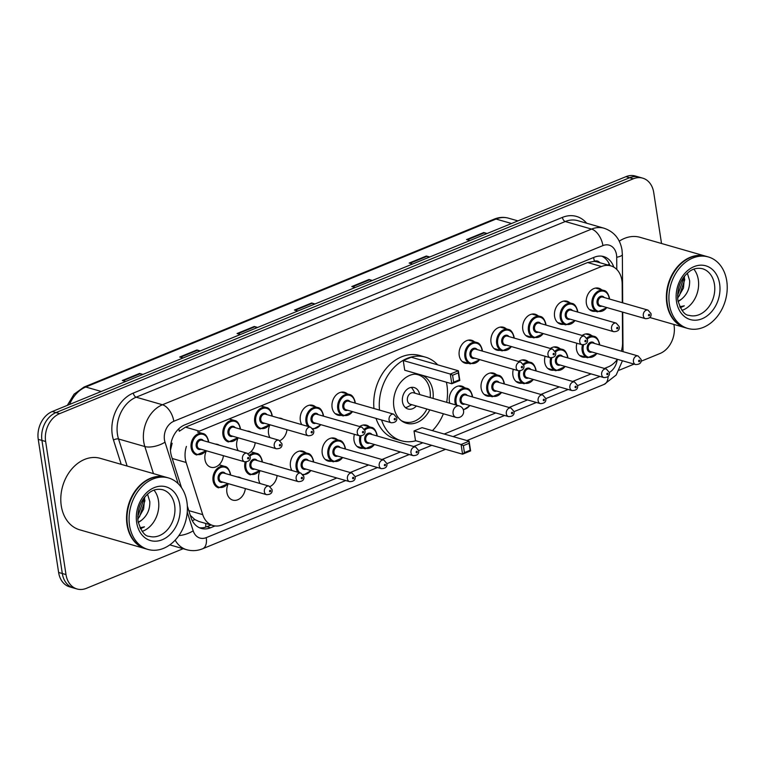 <?xml version="1.0" encoding="UTF-8"?>
<svg xmlns="http://www.w3.org/2000/svg" width="765" height="765" viewBox="0 0 765 765"><rect width="100%" height="100%" fill="white"/><g stroke="black" fill="none" stroke-linecap="round" stroke-linejoin="round"><path stroke-width="1.15" d="M553.85 370.155A11.905 9.094 -74 0 1 550.599 370.002A11.905 9.094 -74 0 1 544.709 362.323A11.905 9.094 -74 0 1 545.101 356.261M522.065 383.169A11.905 9.094 -74 0 1 518.823 383.007A11.905 9.094 -74 0 1 512.933 375.328A11.905 9.094 -74 0 1 513.315 369.266M490.289 396.184A11.905 9.094 -74 0 1 487.037 396.021A11.905 9.094 -74 0 1 481.147 388.343A11.905 9.094 -74 0 1 484.341 376.772A11.905 9.094 -74 0 1 493.616 373.148A11.905 9.094 -74 0 1 496.447 374.735M449.801 403.222A11.905 9.094 -74 0 1 449.371 401.357A11.905 9.094 -74 0 1 452.555 389.787A11.905 9.094 -74 0 1 461.831 386.153A11.905 9.094 -74 0 1 464.671 387.75M363.155 448.223A11.905 9.094 -74 0 1 359.913 448.07A11.905 9.094 -74 0 1 354.023 440.382A11.905 9.094 -74 0 1 354.405 434.319M331.379 461.238A11.905 9.094 -74 0 1 328.128 461.075A11.905 9.094 -74 0 1 322.237 453.396A11.905 9.094 -74 0 1 325.431 441.826A11.905 9.094 -74 0 1 334.707 438.202A11.905 9.094 -74 0 1 337.537 439.789M291.895 470.513A11.905 9.094 -74 0 1 290.461 466.411A11.905 9.094 -74 0 1 293.645 454.84A11.905 9.094 -74 0 1 302.921 451.216A11.905 9.094 -74 0 1 305.761 452.803M277.102 475.553A11.905 9.094 -74 0 1 270.045 486.53M260.11 483.528A11.905 9.094 -74 0 1 258.675 479.416A11.905 9.094 -74 0 1 260.081 470.657M245.326 488.558A11.905 9.094 -74 0 1 232.79 500.109A11.905 9.094 -74 0 1 226.899 492.431A11.905 9.094 -74 0 1 228.295 483.662M585.627 357.15A11.905 9.094 -74 0 1 582.385 356.987A11.905 9.094 -74 0 1 576.494 349.309A11.905 9.094 -74 0 1 576.877 343.246M223.409 455.691A11.905 9.094 -74 0 1 210.872 467.243A11.905 9.094 -74 0 1 204.982 459.564A11.905 9.094 -74 0 1 206.378 450.795M255.194 442.686A11.905 9.094 -74 0 1 248.128 453.664M238.192 450.652A11.905 9.094 -74 0 1 236.758 446.55A11.905 9.094 -74 0 1 238.164 437.79M286.971 429.672A11.905 9.094 -74 0 1 279.914 440.65M269.978 437.647A11.905 9.094 -74 0 1 268.544 433.535A11.905 9.094 -74 0 1 269.94 424.776M301.764 424.632A11.905 9.094 -74 0 1 300.329 420.53A11.905 9.094 -74 0 1 303.514 408.959A11.905 9.094 -74 0 1 312.789 405.335A11.905 9.094 -74 0 1 315.629 406.923M341.247 415.357A11.905 9.094 -74 0 1 337.996 415.194A11.905 9.094 -74 0 1 332.106 407.516A11.905 9.094 -74 0 1 335.29 395.954A11.905 9.094 -74 0 1 344.575 392.321A11.905 9.094 -74 0 1 347.406 393.908M531.933 337.289A11.905 9.094 -74 0 1 528.682 337.136A11.905 9.094 -74 0 1 522.791 329.457A11.905 9.094 -74 0 1 525.985 317.886A11.905 9.094 -74 0 1 535.261 314.252A11.905 9.094 -74 0 1 538.101 315.849M563.709 324.284A11.905 9.094 -74 0 1 560.468 324.121A11.905 9.094 -74 0 1 554.577 316.442A11.905 9.094 -74 0 1 557.761 304.872A11.905 9.094 -74 0 1 567.047 301.247A11.905 9.094 -74 0 1 569.877 302.835M500.147 350.303A11.905 9.094 -74 0 1 496.906 350.141A11.905 9.094 -74 0 1 491.015 342.462A11.905 9.094 -74 0 1 494.2 330.891A11.905 9.094 -74 0 1 503.485 327.267A11.905 9.094 -74 0 1 506.315 328.854M468.371 363.318A11.905 9.094 -74 0 1 465.12 363.155A11.905 9.094 -74 0 1 459.23 355.476A11.905 9.094 -74 0 1 462.423 343.906A11.905 9.094 -74 0 1 471.699 340.282A11.905 9.094 -74 0 1 474.53 341.869M595.495 311.269A11.905 9.094 -74 0 1 592.253 311.106A11.905 9.094 -74 0 1 586.363 303.428A11.905 9.094 -74 0 1 589.547 291.867A11.905 9.094 -74 0 1 598.823 288.233A11.905 9.094 -74 0 1 601.663 289.82M622.299 302.72L622.174 283.987A22.319 17.04 106 0 0 621.878 280.267A22.319 17.04 106 0 0 610.833 265.866A22.319 17.04 106 0 0 601.491 266.516L199.359 431.144L185.484 427.157L179.555 431.078M599.837 262.711A7.44 5.68 106 0 0 594.338 261.276L594.042 261.401A22.319 17.04 -74 0 1 596.996 261.888L610.833 265.866M190.303 515.323L194.798 519.55L199.043 521.529L212.957 525.526A22.319 17.04 106 0 0 222.299 524.876L336.839 477.991M170.853 443.901A22.319 9.467 -17.6 0 0 172.144 443.231L170.452 450.25M594.042 261.401L587.616 262.529L185.484 427.157M621.333 351.164A22.319 17.04 106 0 0 622.567 342.758L622.356 312.024M604.427 368.443L608.242 366.875A22.319 17.04 106 0 0 617.384 359.311M350.169 472.531L368.625 464.977M381.955 459.516L400.401 451.962M413.731 446.511L422.863 442.772M444.207 434.032L495.749 412.937M509.079 407.477L527.534 399.923M540.855 394.463L559.311 386.908M572.641 381.458L591.096 373.903M186.411 446.406A22.319 17.04 106 0 0 186.144 462.49L202.725 514.635A22.319 17.04 106 0 0 212.957 525.526M550.341 348.477A11.905 9.094 -74 0 1 557.178 347.128A11.905 9.094 -74 0 1 560.009 348.716M518.565 361.491A11.905 9.094 -74 0 1 525.392 360.133A11.905 9.094 -74 0 1 528.232 361.721M359.655 426.545A11.905 9.094 -74 0 1 366.492 425.187A11.905 9.094 -74 0 1 369.323 426.774M269.07 463.953A11.905 9.094 -74 0 1 271.145 464.221A11.905 9.094 -74 0 1 273.048 465.091M237.284 476.958A11.905 9.094 -74 0 1 239.359 477.236A11.905 9.094 -74 0 1 241.262 478.106M582.127 335.472A11.905 9.094 -74 0 1 588.964 334.114A11.905 9.094 -74 0 1 591.794 335.701M278.929 418.072A11.905 9.094 -74 0 1 281.013 418.34A11.905 9.094 -74 0 1 282.916 419.22M247.152 431.087A11.905 9.094 -74 0 1 249.227 431.355A11.905 9.094 -74 0 1 251.13 432.225M215.367 444.092A11.905 9.094 -74 0 1 217.451 444.369A11.905 9.094 -74 0 1 219.354 445.24M613.798 267.138A22.319 17.04 106 0 0 603.681 256.571A22.319 17.04 106 0 0 594.328 257.222L184.728 424.9A22.319 17.04 106 0 0 171.523 456.246L181.506 487.668M601.797 256.179A22.319 17.04 -74 0 1 609.954 265.618M673.908 324.446L674.089 325.632A22.319 17.04 -74 0 1 660.061 353.478L641.06 361.252M183.16 548.715L86.388 588.333A22.319 17.04 -74 0 1 77.045 588.983A22.319 17.04 -74 0 1 66 574.582L45.632 441.491A22.319 17.04 -74 0 1 59.66 413.645L633.334 178.79A22.319 17.04 -74 0 1 642.686 178.14A22.319 17.04 -74 0 1 653.731 192.541L661.524 243.49M634.089 364.111L619.229 370.193M77.045 588.983L69.663 586.86A22.319 17.04 -74 0 1 58.618 572.459L38.25 439.368A22.319 17.04 -74 0 1 52.278 411.522L625.952 176.667L629.643 177.729A22.319 17.04 -74 0 1 638.995 177.078A22.319 17.04 -74 0 0 629.643 177.729L55.969 412.584L629.643 177.729L633.334 178.79M38.25 439.368L41.941 440.43A22.319 17.04 -74 0 1 55.969 412.584A22.319 17.04 -74 0 0 41.941 440.43L62.309 573.52L41.941 440.43L45.632 441.491M73.354 587.922A22.319 17.04 -74 0 1 62.309 573.52A22.319 17.04 -74 0 0 73.354 587.922M187.339 506.019L191.001 517.513A22.319 17.04 106 0 0 201.233 528.414A22.319 17.04 106 0 0 210.576 527.764L215.013 525.947M211.073 524.991L206.885 526.702A22.319 17.04 -74 0 1 199.426 527.745M142.118 374.745L140.196 373.722A5.948 3.29 -112.3 0 0 139.536 373.454L122.333 380.501L125.69 381.467M142.902 374.42L139.536 373.454M199.483 351.259L197.561 350.236A5.948 3.29 -112.3 0 0 196.911 349.968L179.698 357.016L183.065 357.982M200.267 350.934L196.911 349.968M256.849 327.774L254.927 326.751A5.948 3.29 -112.3 0 0 254.276 326.483L237.064 333.53L240.43 334.496M257.642 327.449L254.276 326.483M486.32 233.832L484.398 232.809A5.948 3.29 -112.3 0 0 483.748 232.541L466.535 239.588L469.901 240.554M487.104 233.507L483.748 232.541M428.955 257.317L427.033 256.294A5.948 3.29 -112.3 0 0 426.373 256.026L409.17 263.074L412.536 264.04M429.739 256.992L426.373 256.026M371.589 280.803L369.667 279.78A5.948 3.29 -112.3 0 0 369.007 279.512L351.795 286.559L355.161 287.525M372.373 280.478L369.007 279.512M314.224 304.288L312.292 303.265A5.948 3.29 -112.3 0 0 311.642 302.997L294.429 310.045L297.795 311.011M315.008 303.963L311.642 302.997M625.952 176.667A22.319 17.04 -74 0 1 635.304 176.017L642.686 178.14M685.488 327.774A37.189 28.41 -74 0 1 685.258 327.707A37.189 28.41 -74 0 1 666.841 303.705A37.189 28.41 -74 0 1 676.805 267.559A37.189 28.41 -74 0 1 705.799 256.218A37.189 28.41 -74 0 1 706.038 256.285M619.258 241.176A37.189 28.41 -74 0 1 640.056 237.322L705.799 256.218M687.792 328.434L685.717 327.841A37.189 28.41 -74 0 1 667.31 303.839A37.189 28.41 -74 0 1 677.264 267.693A37.189 28.41 -74 0 1 706.267 256.351L708.342 256.954A37.189 28.41 -74 0 1 726.75 280.946A37.189 28.41 -74 0 1 716.786 317.102A37.189 28.41 -74 0 1 687.792 328.434A37.189 28.41 -74 0 1 669.385 304.432A37.189 28.41 -74 0 1 679.349 268.286A37.189 28.41 -74 0 1 708.342 256.954M693.836 269.146A24.25 18.523 -74 0 1 698.311 279.732A24.25 18.523 -74 0 1 681.978 310.399M677.541 295.72L683.269 279.407L683.078 278.011M677.58 297.509L679.349 295.768L684.732 279.827L684.101 276.605M680.286 307.779L684.283 305.828L679.779 306.765M678.029 301.267L681.261 299.345A16.811 12.842 -74 0 1 678.058 301.439M681.261 299.345C687.113 294.582 689.906 288.338 689.619 280.592L687.352 273.105M677.627 298.264L683.461 288.061L684.522 276.079M680.219 307.664L684.283 305.828M379.507 410.107A43.509 33.239 -74 0 1 425.407 357.131A43.509 33.239 -74 0 1 437.695 364.829M446.387 382.204A43.509 33.239 -74 0 1 446.951 385.206A43.509 33.239 -74 0 1 446.674 402.323M373.97 408.51A43.509 33.239 -74 0 1 419.87 355.534L425.407 357.131M421.85 375.156A25.293 19.316 -74 0 1 432.894 390.963A25.293 19.316 -74 0 1 433.076 398.412M429.787 409.849A25.293 19.316 -74 0 1 406.397 423.255A25.293 19.316 -74 0 1 393.879 406.932A25.293 19.316 -74 0 1 418.847 374.286M403.241 360.525L404.723 370.231L451.79 383.762L450.308 374.056L403.241 360.525L411.274 357.236L458.34 370.767L459.822 380.473L451.79 383.762L453.645 382.165L459.382 379.822L458.321 372.89L452.584 375.233L453.645 382.165M443.384 413.76A43.509 33.239 -74 0 1 432.455 430.657M415.864 440.764A43.509 33.239 -74 0 1 401.367 440.764A43.509 33.239 -74 0 1 381.563 419.985M414.018 430.953L415.5 440.659L462.567 454.19L461.085 444.484L414.018 430.953L422.051 427.664L469.117 441.195L470.599 450.901L462.567 454.19L464.422 452.593L470.159 450.25L469.098 443.318L463.361 445.66L464.422 452.593M401.367 440.764L395.83 439.177A43.509 33.239 -74 0 1 376.026 418.388M452.584 375.233L450.308 374.056L458.34 370.767L458.321 372.89M463.361 445.66L461.085 444.484L469.117 441.195L469.098 443.318M470.599 450.901L470.159 450.25M459.822 380.473L459.382 379.822M414.582 374.152A24.547 18.752 -74 0 1 417.862 374.697A24.547 18.752 -74 0 1 430.016 390.532A24.547 18.752 -74 0 1 430.207 397.59M419.65 394.558A11.159 8.52 106 0 0 414.161 387.559A11.159 8.52 106 0 0 405.46 390.963A11.159 8.52 106 0 0 402.476 401.807A11.159 8.52 106 0 0 407.994 409.007A11.159 8.52 106 0 0 416.361 405.995M426.918 409.026A24.547 18.752 -74 0 1 404.303 421.878A24.547 18.752 -74 0 1 401.233 420.597M459.325 405.966L413.645 392.828A5.948 4.542 106 0 0 409.007 394.644A5.948 4.542 106 0 0 407.41 400.43A5.948 4.542 106 0 0 410.356 404.264L456.036 417.403A5.948 5.948 0 0 0 463.628 411.36A5.948 5.948 0 0 0 459.325 405.966A5.948 4.542 106 0 0 456.839 406.139A5.948 4.542 106 0 0 453.09 413.559A5.948 4.542 106 0 0 456.036 417.403M415.079 393.239L412.87 389.442A11.159 8.52 106 0 0 411.216 387.396M405.412 407.582A11.159 8.52 106 0 0 407.908 406.731L411.79 404.675M145.656 548.773A37.189 28.41 -74 0 1 145.427 548.706A37.189 28.41 -74 0 1 127.019 524.704A37.189 28.41 -74 0 1 136.983 488.558A37.189 28.41 -74 0 1 165.976 477.217A37.189 28.41 -74 0 1 166.206 477.284M145.427 548.706L79.675 529.801A37.189 28.41 -74 0 1 61.267 505.799A37.189 28.41 -74 0 1 71.231 469.653A37.189 28.41 -74 0 1 100.225 458.321L165.976 477.217M147.961 549.433L145.886 548.84A37.189 28.41 -74 0 1 127.478 524.838A37.189 28.41 -74 0 1 137.442 488.682A37.189 28.41 -74 0 1 166.435 477.35L168.51 477.943A37.189 28.41 -74 0 1 186.918 501.945A37.189 28.41 -74 0 1 176.964 538.101A37.189 28.41 -74 0 1 147.961 549.433A37.189 28.41 -74 0 1 129.553 525.431A37.189 28.41 -74 0 1 139.517 489.284A37.189 28.41 -74 0 1 168.51 477.943M154.004 490.145A24.25 18.523 -74 0 1 158.489 500.731A24.25 18.523 -74 0 1 142.156 531.388M137.71 516.719L143.438 500.396L143.246 499M137.748 518.498L139.526 516.767L144.91 500.817L144.269 497.594M140.454 528.778L144.451 526.827L139.947 527.764M138.197 522.265L141.429 520.343A16.811 12.842 -74 0 1 138.236 522.428M141.429 520.343C147.291 515.581 150.074 509.327 149.797 501.582L147.521 494.104M137.796 519.263L143.629 509.05L144.69 497.068M140.397 528.663L144.451 526.827M594.338 261.276A22.319 12.336 -112.3 0 0 593.564 257.537M205.699 527.133A22.319 12.336 -112.3 0 0 205.709 523.442M607.907 265.025A22.319 5.183 -0.4 0 0 609.284 263.982M192.302 520.688A22.319 9.467 -17.6 0 0 194.798 519.55M179.249 431.202A22.319 12.336 -112.3 0 0 178.79 428.792M587.616 262.529L601.491 266.516M188.812 510.628L202.725 514.635M172.23 458.493L186.144 462.49M616.791 269.462L616.705 257.25A14.879 11.36 106 0 0 616.514 254.764A14.879 11.36 106 0 0 602.916 245.603L173.808 421.276A14.879 11.36 106 0 0 164.456 439.837A14.879 11.36 106 0 0 165.001 442.17L178.207 483.7M153.449 473.611L144.843 446.55A29.749 22.721 -74 0 1 143.753 441.874A29.749 22.721 -74 0 1 162.457 404.752L591.565 229.089A29.749 22.721 -74 0 1 604.034 228.219L577.728 220.655A29.749 22.721 106 0 0 565.268 221.525L136.16 397.198A29.749 22.721 106 0 0 117.456 434.319A29.749 22.721 106 0 0 118.537 438.986L127.143 466.057M121.214 464.355L113.497 440.085A33.469 25.57 -74 0 1 133.32 393.067L562.428 217.394A3.72 2.056 -112.3 0 0 565.268 221.525L591.565 229.089A14.879 8.224 67.7 0 1 602.916 245.603M113.497 440.085A3.72 1.578 162.4 0 1 118.537 438.986L144.843 446.55A14.879 6.311 -17.6 0 0 165.001 442.17M562.428 217.394A33.469 25.57 -74 0 1 586.678 223.227M59.66 413.645L52.278 411.522M66 574.582L58.618 572.459M173.808 421.276A14.879 8.224 67.7 0 0 162.457 404.752L136.16 397.198A3.72 2.056 -112.3 0 1 133.32 393.067M169.792 544.871L186.67 549.719A29.749 22.721 -74 0 1 175.156 540.147M187.253 512.168L193.182 530.814A14.879 11.36 106 0 0 206.234 537.642L345.723 480.535M355.123 476.691L377.499 467.53M386.899 463.676L409.285 454.515M418.685 450.671L431.737 445.326M453.081 436.586L504.623 415.481M514.032 411.637L536.408 402.476M545.808 398.622L568.185 389.462M577.594 385.617L599.97 376.457M609.351 372.478A14.879 11.36 106 0 0 617.24 359.502M178.857 535.596A14.879 6.311 -17.6 0 0 193.182 530.814M206.234 537.642A14.879 8.224 67.7 0 1 202.648 548.754L445.574 449.304M608.07 376.447A14.879 8.224 67.7 0 1 604.235 384.346L616.169 375.032L622.452 360.764M616.705 257.25A14.879 3.452 -0.4 0 0 622.356 254.496L622.681 302.835M206.885 526.702L210.576 527.764M67.33 405.364L74.062 394.176L83.997 387.071A7.44 4.112 67.7 0 1 85.757 387.014A29.749 22.721 106 0 0 69.558 404.455M511.546 223.504L496.045 219.048A7.44 4.112 -112.3 0 0 494.286 219.096C499.067 217.174 503.8 216.878 508.515 218.188A29.749 22.721 106 0 0 496.045 219.048L85.757 387.014L101.257 391.47M295.204 310.265L312.292 303.265M352.569 286.779L369.667 279.78M409.935 263.294L427.033 256.294M467.3 239.808L484.398 232.809M237.839 333.75L254.927 326.751M180.464 357.236L197.561 350.236M123.098 380.721L140.196 373.722M702.461 268.725A24.25 18.523 -74 0 1 714.462 284.37A24.25 18.523 -74 0 1 707.969 307.951A24.25 18.523 -74 0 1 689.055 315.343C684.723 315.381 680.993 310.361 677.866 300.301C676.824 287.841 680.783 278.154 689.762 271.24C693.559 268.534 697.795 267.693 702.461 268.725M676.49 301.525A27.97 21.363 -74 0 1 694.075 266.622A27.97 21.363 -74 0 1 719.635 283.863A27.97 21.363 -74 0 1 702.06 318.766A27.97 21.363 -74 0 1 676.49 301.525M162.629 489.715A24.25 18.523 -74 0 1 174.64 505.369A24.25 18.523 -74 0 1 168.137 528.94A24.25 18.523 -74 0 1 149.232 536.332C144.901 536.37 141.162 531.359 138.035 521.3C136.992 508.84 140.961 499.153 149.93 492.239C153.727 489.533 157.963 488.692 162.629 489.715M136.667 522.524A27.97 21.363 -74 0 1 154.253 487.621A27.97 21.363 -74 0 1 179.813 504.862A27.97 21.363 -74 0 1 162.228 539.755A27.97 21.363 -74 0 1 136.667 522.524M607.047 307.626L597.532 311.852A11.159 8.52 -74 0 1 592.005 304.652A11.159 8.52 -74 0 1 594.998 293.808A11.159 8.52 -74 0 1 603.7 290.413L595.581 288.08M609.217 298.962A10.414 7.956 106 0 0 609.103 297.977A10.414 7.956 106 0 0 599.588 291.561A10.414 7.956 106 0 0 593.047 304.556A10.414 7.956 106 0 0 598.584 311.374A10.414 7.956 106 0 0 606.75 307.54M601.806 306.124A5.202 3.978 -74 0 1 597.063 302.911A5.202 3.978 -74 0 1 599.387 296.954A5.202 3.978 -74 0 1 604.274 297.537M602.772 297.107A4.466 3.404 106 0 0 599.291 298.465A4.466 3.404 106 0 0 598.096 302.806A4.466 3.404 106 0 0 600.305 305.684L645.526 318.689A4.466 3.404 -74 0 1 643.317 315.802A4.466 3.404 -74 0 1 644.513 311.47A4.466 3.404 -74 0 1 647.984 310.102L602.772 297.107M648.49 315.295A0.746 0.564 106 0 0 649.638 314.826A0.746 0.564 106 0 0 648.49 315.295M575.261 320.64L565.746 324.867A11.159 8.52 -74 0 1 560.229 317.666A11.159 8.52 -74 0 1 563.212 306.822A11.159 8.52 -74 0 1 571.914 303.418L563.795 301.085M577.432 311.977A10.414 7.956 106 0 0 577.326 310.992A10.414 7.956 106 0 0 567.812 304.575A10.414 7.956 106 0 0 561.261 317.561A10.414 7.956 106 0 0 566.798 324.379A10.414 7.956 106 0 0 574.964 320.554M570.03 319.129A5.202 3.978 -74 0 1 565.278 315.916A5.202 3.978 -74 0 1 567.601 309.959A5.202 3.978 -74 0 1 572.497 310.552M570.986 310.121A4.466 3.404 106 0 0 567.506 311.479A4.466 3.404 106 0 0 566.31 315.821A4.466 3.404 106 0 0 568.519 318.699L613.74 331.694A4.466 3.404 -74 0 1 611.531 328.816A4.466 3.404 -74 0 1 612.727 324.475A4.466 3.404 -74 0 1 616.207 323.117L570.986 310.121M616.705 328.309A0.746 0.564 106 0 0 617.852 327.831A0.746 0.564 106 0 0 616.705 328.309M543.485 333.645L533.97 337.881A11.159 8.52 -74 0 1 528.443 330.681A11.159 8.52 -74 0 1 531.436 319.827A11.159 8.52 -74 0 1 540.128 316.433L532.019 314.099M545.655 324.982A10.414 7.956 106 0 0 545.541 323.997A10.414 7.956 106 0 0 536.026 317.58A10.414 7.956 106 0 0 529.476 330.576A10.414 7.956 106 0 0 535.022 337.394A10.414 7.956 106 0 0 543.188 333.559M538.244 332.144A5.202 3.978 -74 0 1 533.492 328.931A5.202 3.978 -74 0 1 535.825 322.973A5.202 3.978 -74 0 1 540.712 323.566M539.21 323.126A4.466 3.404 106 0 0 535.73 324.494A4.466 3.404 106 0 0 534.534 328.826A4.466 3.404 106 0 0 536.743 331.704L581.955 344.709A4.466 3.404 -74 0 1 579.746 341.831A4.466 3.404 -74 0 1 580.941 337.489A4.466 3.404 -74 0 1 584.422 336.131L539.21 323.126M584.929 341.314A0.746 0.564 106 0 0 586.076 340.846A0.746 0.564 106 0 0 584.929 341.314M511.699 346.66L502.184 350.886A11.159 8.52 -74 0 1 496.667 343.686A11.159 8.52 -74 0 1 499.65 332.842A11.159 8.52 -74 0 1 508.352 329.438L500.234 327.104M513.87 337.996A10.414 7.956 106 0 0 513.764 337.011A10.414 7.956 106 0 0 504.24 330.595A10.414 7.956 106 0 0 497.699 343.59A10.414 7.956 106 0 0 503.236 350.399A10.414 7.956 106 0 0 511.402 346.574M506.468 345.149A5.202 3.978 -74 0 1 501.716 341.945A5.202 3.978 -74 0 1 504.039 335.988A5.202 3.978 -74 0 1 508.935 336.571M507.425 336.141A4.466 3.404 106 0 0 503.944 337.499A4.466 3.404 106 0 0 502.748 341.84A4.466 3.404 106 0 0 504.957 344.719L550.178 357.714A4.466 3.404 -74 0 1 547.97 354.836A4.466 3.404 -74 0 1 549.165 350.504A4.466 3.404 -74 0 1 552.646 349.136L507.425 336.141M553.143 354.329A0.746 0.564 106 0 0 554.29 353.86A0.746 0.564 106 0 0 553.143 354.329M479.923 359.665L470.408 363.901A11.159 8.52 -74 0 1 464.881 356.7A11.159 8.52 -74 0 1 467.874 345.857A11.159 8.52 -74 0 1 476.566 342.452L468.457 340.119M482.084 351.001A10.414 7.956 106 0 0 481.979 350.016A10.414 7.956 106 0 0 472.464 343.6A10.414 7.956 106 0 0 465.914 356.595A10.414 7.956 106 0 0 471.46 363.413A10.414 7.956 106 0 0 479.626 359.579M474.683 358.163A5.202 3.978 -74 0 1 469.93 354.95A5.202 3.978 -74 0 1 472.263 348.993A5.202 3.978 -74 0 1 477.15 349.586M475.639 349.156A4.466 3.404 106 0 0 472.168 350.513A4.466 3.404 106 0 0 470.972 354.855A4.466 3.404 106 0 0 473.181 357.733L518.393 370.729A4.466 3.404 -74 0 1 516.184 367.85A4.466 3.404 -74 0 1 517.379 363.509A4.466 3.404 -74 0 1 520.86 362.151L475.639 349.156M521.357 367.334A0.746 0.564 106 0 0 522.505 366.865A0.746 0.564 106 0 0 521.357 367.334M352.789 411.713L343.275 415.94A11.159 8.52 -74 0 1 337.757 408.74A11.159 8.52 -74 0 1 340.741 397.896A11.159 8.52 -74 0 1 349.442 394.501L341.324 392.168M354.96 403.05A10.414 7.956 106 0 0 354.855 402.065A10.414 7.956 106 0 0 345.34 395.648A10.414 7.956 106 0 0 338.79 408.644A10.414 7.956 106 0 0 344.327 415.452A10.414 7.956 106 0 0 352.493 411.627M347.559 410.203A5.202 3.978 -74 0 1 342.806 406.999A5.202 3.978 -74 0 1 345.13 401.042A5.202 3.978 -74 0 1 350.026 401.625M348.515 401.195A4.466 3.404 106 0 0 345.034 402.553A4.466 3.404 106 0 0 343.839 406.894A4.466 3.404 106 0 0 346.048 409.772L391.269 422.768A4.466 3.404 -74 0 1 389.06 419.889A4.466 3.404 -74 0 1 390.255 415.558A4.466 3.404 -74 0 1 393.736 414.19L348.515 401.195M394.233 419.383A0.746 0.564 106 0 0 395.381 418.914A0.746 0.564 106 0 0 394.233 419.383M307.846 426.382A11.159 8.52 -74 0 1 305.971 421.754A11.159 8.52 -74 0 1 308.964 410.91A11.159 8.52 -74 0 1 317.666 407.506L309.548 405.173M323.184 416.055A10.414 7.956 106 0 0 323.069 415.079A10.414 7.956 106 0 0 313.554 408.653A10.414 7.956 106 0 0 307.014 421.649A10.414 7.956 106 0 0 309.576 426.88M312.703 428.496A10.414 7.956 106 0 0 320.717 424.632M315.773 423.217A5.202 3.978 -74 0 1 311.02 420.004A5.202 3.978 -74 0 1 313.354 414.047A5.202 3.978 -74 0 1 318.24 414.64M316.739 414.209A4.466 3.404 106 0 0 313.258 415.567A4.466 3.404 106 0 0 312.063 419.909A4.466 3.404 106 0 0 314.272 422.787L359.483 435.782A4.466 3.404 -74 0 1 357.274 432.904A4.466 3.404 -74 0 1 358.469 428.563A4.466 3.404 -74 0 1 361.95 427.205L316.739 414.209M362.457 432.388A0.746 0.564 106 0 0 363.605 431.919A0.746 0.564 106 0 0 362.457 432.388M269.739 424.718L260.224 428.945A11.159 8.52 -74 0 1 254.707 421.745A11.159 8.52 -74 0 1 257.69 410.901A11.159 8.52 -74 0 1 266.392 407.506L260.942 405.938M271.91 416.055A10.414 7.956 106 0 0 271.805 415.07A10.414 7.956 106 0 0 262.29 408.653A10.414 7.956 106 0 0 255.74 421.649A10.414 7.956 106 0 0 261.276 428.467A10.414 7.956 106 0 0 269.443 424.632M264.508 423.217A5.202 3.978 -74 0 1 259.756 420.004A5.202 3.978 -74 0 1 262.079 414.047A5.202 3.978 -74 0 1 266.975 414.63M265.465 414.2A4.466 3.404 106 0 0 261.984 415.558A4.466 3.404 106 0 0 260.789 419.899A4.466 3.404 106 0 0 262.997 422.777L308.219 435.782A4.466 3.404 -74 0 1 306.01 432.894A4.466 3.404 -74 0 1 307.205 428.563A4.466 3.404 -74 0 1 310.686 427.205L265.465 414.2M311.183 432.388A0.746 0.564 106 0 0 312.33 431.919A0.746 0.564 106 0 0 311.183 432.388M237.963 437.733L228.448 441.96A11.159 8.52 -74 0 1 222.921 434.759A11.159 8.52 -74 0 1 225.914 423.915A11.159 8.52 -74 0 1 234.606 420.511L229.156 418.943M240.134 429.069A10.414 7.956 106 0 0 240.019 428.084A10.414 7.956 106 0 0 230.504 421.668A10.414 7.956 106 0 0 223.954 434.654A10.414 7.956 106 0 0 229.5 441.472A10.414 7.956 106 0 0 237.666 437.647M232.723 436.222A5.202 3.978 -74 0 1 227.97 433.009A5.202 3.978 -74 0 1 230.303 427.052A5.202 3.978 -74 0 1 235.19 427.645M233.688 427.214A4.466 3.404 106 0 0 230.208 428.572A4.466 3.404 106 0 0 229.012 432.914A4.466 3.404 106 0 0 231.221 435.792L276.433 448.787A4.466 3.404 -74 0 1 274.224 445.909A4.466 3.404 -74 0 1 275.419 441.568A4.466 3.404 -74 0 1 278.9 440.21L233.688 427.214M279.407 445.402A0.746 0.564 106 0 0 280.554 444.924A0.746 0.564 106 0 0 279.407 445.402M206.177 450.738L196.662 454.974A11.159 8.52 -74 0 1 191.145 447.774A11.159 8.52 -74 0 1 194.128 436.92A11.159 8.52 -74 0 1 202.83 433.526L197.552 432.005M208.348 442.074A10.414 7.956 106 0 0 208.243 441.089A10.414 7.956 106 0 0 198.728 434.673A10.414 7.956 106 0 0 192.178 447.668A10.414 7.956 106 0 0 197.714 454.486A10.414 7.956 106 0 0 205.881 450.652M200.946 449.237A5.202 3.978 -74 0 1 196.194 446.024A5.202 3.978 -74 0 1 198.518 440.066A5.202 3.978 -74 0 1 203.413 440.659M201.903 440.219A4.466 3.404 106 0 0 198.422 441.587A4.466 3.404 106 0 0 197.227 445.918A4.466 3.404 106 0 0 199.436 448.797L244.657 461.802A4.466 3.404 -74 0 1 242.448 458.924A4.466 3.404 -74 0 1 243.643 454.582A4.466 3.404 -74 0 1 247.124 453.224L201.903 440.219M247.621 458.407A0.746 0.564 106 0 0 248.768 457.939A0.746 0.564 106 0 0 247.621 458.407M579.545 355.4L587.663 357.733A11.159 8.52 -74 0 1 582.146 350.533A11.159 8.52 -74 0 1 582.509 344.824M586.851 337.987A11.159 8.52 -74 0 1 593.831 336.284C596.251 336.514 598.144 338.952 599.511 343.609L599.645 344.929M599.349 344.843A10.414 7.956 106 0 0 599.244 343.858A10.414 7.956 106 0 0 587.29 338.952M583.599 344.843A10.414 7.956 106 0 0 583.179 350.427A10.414 7.956 106 0 0 588.715 357.245A10.414 7.956 106 0 0 596.882 353.42M591.947 351.996A5.202 3.978 -74 0 1 587.195 348.783A5.202 3.978 -74 0 1 589.519 342.835A5.202 3.978 -74 0 1 594.415 343.418M638.125 355.983L592.904 342.988A4.466 3.404 106 0 0 589.423 344.346A4.466 3.404 106 0 0 588.228 348.687A4.466 3.404 106 0 0 590.437 351.565L635.658 364.561A4.466 3.404 -74 0 1 633.449 361.682A4.466 3.404 -74 0 1 634.644 357.341A4.466 3.404 -74 0 1 638.125 355.983L641.137 359.474C641.653 362.773 639.827 364.475 635.658 364.561M639.769 360.707A0.746 0.564 106 0 0 638.622 361.176A0.746 0.564 106 0 0 639.769 360.707M547.769 368.414L555.887 370.748A11.159 8.52 -74 0 1 550.36 363.547A11.159 8.52 -74 0 1 550.723 357.838M555.065 350.992A11.159 8.52 -74 0 1 562.046 349.299C564.465 349.519 566.358 351.967 567.735 356.624L567.86 357.934M567.563 357.848A10.414 7.956 106 0 0 567.458 356.863A10.414 7.956 106 0 0 555.505 351.967M551.814 357.848A10.414 7.956 106 0 0 551.393 363.442A10.414 7.956 106 0 0 556.939 370.26A10.414 7.956 106 0 0 565.106 366.425M560.162 365.01A5.202 3.978 -74 0 1 555.409 361.797A5.202 3.978 -74 0 1 557.742 355.84A5.202 3.978 -74 0 1 562.629 356.433M606.339 368.998L561.118 356.002A4.466 3.404 106 0 0 557.647 357.36A4.466 3.404 106 0 0 556.442 361.692A4.466 3.404 106 0 0 558.66 364.58L603.872 377.575A4.466 3.404 -74 0 1 601.663 374.697A4.466 3.404 -74 0 1 602.858 370.356A4.466 3.404 -74 0 1 606.339 368.998L609.361 372.488C609.877 375.787 608.051 377.48 603.872 377.575M607.984 373.712A0.746 0.564 106 0 0 606.836 374.181A0.746 0.564 106 0 0 607.984 373.712M515.983 381.419L524.102 383.753A11.159 8.52 -74 0 1 518.574 376.552A11.159 8.52 -74 0 1 518.947 370.843M523.289 364.006A11.159 8.52 -74 0 1 530.269 362.314C532.689 362.534 534.582 364.972 535.949 369.629L536.083 370.949M535.787 370.862A10.414 7.956 106 0 0 535.682 369.878A10.414 7.956 106 0 0 523.719 364.972M520.028 370.862A10.414 7.956 106 0 0 519.617 376.457A10.414 7.956 106 0 0 525.153 383.275A10.414 7.956 106 0 0 533.32 379.44M528.385 378.025A5.202 3.978 -74 0 1 523.633 374.812A5.202 3.978 -74 0 1 525.957 368.854A5.202 3.978 -74 0 1 530.843 369.438M574.563 382.003L529.342 369.007A4.466 3.404 106 0 0 525.861 370.365A4.466 3.404 106 0 0 524.666 374.707A4.466 3.404 106 0 0 526.875 377.585L572.096 390.59A4.466 3.404 -74 0 1 569.887 387.702A4.466 3.404 -74 0 1 571.082 383.37A4.466 3.404 -74 0 1 574.563 382.003L577.575 385.503C578.091 388.802 576.265 390.494 572.096 390.59M576.208 386.727A0.746 0.564 106 0 0 575.06 387.195A0.746 0.564 106 0 0 576.208 386.727M484.207 394.434L492.316 396.767A11.159 8.52 -74 0 1 486.798 389.567A11.159 8.52 -74 0 1 489.782 378.723A11.159 8.52 -74 0 1 498.484 375.319C500.903 375.548 502.796 377.986 504.173 382.643L504.298 383.954M504.001 383.867A10.414 7.956 106 0 0 503.896 382.892A10.414 7.956 106 0 0 494.381 376.476A10.414 7.956 106 0 0 487.831 389.462A10.414 7.956 106 0 0 493.368 396.28A10.414 7.956 106 0 0 501.534 392.455M496.6 391.03A5.202 3.978 -74 0 1 491.847 387.817A5.202 3.978 -74 0 1 494.171 381.859A5.202 3.978 -74 0 1 499.067 382.452M542.777 395.017L497.556 382.022A4.466 3.404 106 0 0 494.075 383.38A4.466 3.404 106 0 0 492.88 387.721A4.466 3.404 106 0 0 495.089 390.599L540.31 403.595A4.466 3.404 -74 0 1 538.101 400.717A4.466 3.404 -74 0 1 539.296 396.375A4.466 3.404 -74 0 1 542.777 395.017L545.789 398.508C546.315 401.807 544.489 403.509 540.31 403.595M544.422 399.732A0.746 0.564 106 0 0 543.274 400.21A0.746 0.564 106 0 0 544.422 399.732M455.624 404.895A11.159 8.52 -74 0 1 455.012 402.581A11.159 8.52 -74 0 1 458.005 391.728A11.159 8.52 -74 0 1 466.707 388.333C469.117 388.553 471.02 390.992 472.388 395.658L472.521 396.968M472.225 396.882A10.414 7.956 106 0 0 472.11 395.897A10.414 7.956 106 0 0 462.596 389.481A10.414 7.956 106 0 0 456.055 402.476A10.414 7.956 106 0 0 456.877 405.259M464.814 404.044A5.202 3.978 -74 0 1 460.071 400.831A5.202 3.978 -74 0 1 462.395 394.874A5.202 3.978 -74 0 1 467.281 395.467M510.991 408.032L465.78 395.027A4.466 3.404 106 0 0 462.299 396.394A4.466 3.404 106 0 0 461.104 400.726A4.466 3.404 106 0 0 463.313 403.604L508.534 416.609A4.466 3.404 -74 0 1 506.325 413.731A4.466 3.404 -74 0 1 507.52 409.39A4.466 3.404 -74 0 1 510.991 408.032L514.013 411.522C514.529 414.821 512.703 416.514 508.534 416.609M512.646 412.746A0.746 0.564 106 0 0 511.498 413.215A0.746 0.564 106 0 0 512.646 412.746M463.188 409.428A10.414 7.956 106 0 0 469.758 405.46M357.083 446.473L365.192 448.806A11.159 8.52 -74 0 1 359.674 441.606A11.159 8.52 -74 0 1 360.038 435.897M364.379 429.06A11.159 8.52 -74 0 1 371.36 427.367C373.779 427.587 375.672 430.026 377.04 434.683L377.174 436.002M376.877 435.916A10.414 7.956 106 0 0 376.772 434.931A10.414 7.956 106 0 0 364.819 430.026M361.128 435.916A10.414 7.956 106 0 0 360.707 441.51A10.414 7.956 106 0 0 366.244 448.328A10.414 7.956 106 0 0 374.41 444.494M369.476 443.078A5.202 3.978 -74 0 1 364.723 439.865A5.202 3.978 -74 0 1 367.047 433.908A5.202 3.978 -74 0 1 371.943 434.491M415.653 447.066L370.432 434.061A4.466 3.404 106 0 0 366.951 435.419A4.466 3.404 106 0 0 365.756 439.76A4.466 3.404 106 0 0 367.965 442.639L413.186 455.644A4.466 3.404 -74 0 1 410.977 452.756A4.466 3.404 -74 0 1 412.172 448.424A4.466 3.404 -74 0 1 415.653 447.066L418.665 450.556C419.191 453.855 417.355 455.548 413.186 455.644M417.298 451.78A0.746 0.564 106 0 0 416.15 452.249A0.746 0.564 106 0 0 417.298 451.78M325.297 459.488L333.416 461.821A11.159 8.52 -74 0 1 327.889 454.62A11.159 8.52 -74 0 1 330.882 443.776A11.159 8.52 -74 0 1 339.574 440.372C341.993 440.602 343.887 443.04 345.264 447.697L345.388 449.007M345.091 448.931A10.414 7.956 106 0 0 344.986 447.946A10.414 7.956 106 0 0 335.472 441.529A10.414 7.956 106 0 0 328.921 454.515A10.414 7.956 106 0 0 334.468 461.333A10.414 7.956 106 0 0 342.634 457.508M337.69 456.083A5.202 3.978 -74 0 1 332.938 452.87A5.202 3.978 -74 0 1 335.271 446.913A5.202 3.978 -74 0 1 340.157 447.506M383.867 460.071L338.646 447.076A4.466 3.404 106 0 0 335.175 448.433A4.466 3.404 106 0 0 333.98 452.775A4.466 3.404 106 0 0 336.189 455.653L381.4 468.649A4.466 3.404 -74 0 1 379.191 465.77A4.466 3.404 -74 0 1 380.387 461.429A4.466 3.404 -74 0 1 383.867 460.071L386.889 463.561C387.406 466.86 385.579 468.562 381.4 468.649M385.512 464.785A0.746 0.564 106 0 0 384.374 465.263A0.746 0.564 106 0 0 385.512 464.785M297.987 472.263A11.159 8.52 -74 0 1 296.112 467.635A11.159 8.52 -74 0 1 299.096 456.782A11.159 8.52 -74 0 1 307.798 453.387C310.217 453.607 312.11 456.055 313.478 460.712L313.612 462.022M313.315 461.936A10.414 7.956 106 0 0 313.21 460.951A10.414 7.956 106 0 0 303.686 454.534A10.414 7.956 106 0 0 297.145 467.53A10.414 7.956 106 0 0 299.708 472.76M305.914 469.098A5.202 3.978 -74 0 1 301.161 465.885A5.202 3.978 -74 0 1 303.485 459.928A5.202 3.978 -74 0 1 308.372 460.52M352.091 473.086L306.87 460.081A4.466 3.404 106 0 0 303.389 461.448A4.466 3.404 106 0 0 302.194 465.78A4.466 3.404 106 0 0 304.403 468.658L349.624 481.663A4.466 3.404 -74 0 1 347.415 478.785A4.466 3.404 -74 0 1 348.611 474.443A4.466 3.404 -74 0 1 352.091 473.086L355.103 476.576C355.62 479.875 353.793 481.568 349.624 481.663M353.736 477.8A0.746 0.564 106 0 0 352.589 478.268A0.746 0.564 106 0 0 353.736 477.8M302.835 474.377A10.414 7.956 106 0 0 310.848 470.513M259.87 470.599L250.365 474.826A11.159 8.52 -74 0 1 244.838 467.625A11.159 8.52 -74 0 1 245.202 461.917M249.543 455.079A11.159 8.52 -74 0 1 256.524 453.377C258.943 453.607 260.836 456.045 262.213 460.702L262.338 462.022M262.041 461.936A10.414 7.956 106 0 0 261.936 460.951A10.414 7.956 106 0 0 249.983 456.045M246.292 461.936A10.414 7.956 106 0 0 245.871 467.52A10.414 7.956 106 0 0 251.417 474.338A10.414 7.956 106 0 0 259.584 470.513M254.64 469.088A5.202 3.978 -74 0 1 249.887 465.885A5.202 3.978 -74 0 1 252.221 459.928A5.202 3.978 -74 0 1 257.107 460.511M300.817 473.076L255.596 460.081A4.466 3.404 106 0 0 252.125 461.438A4.466 3.404 106 0 0 250.93 465.78A4.466 3.404 106 0 0 253.139 468.658L298.35 481.654A4.466 3.404 -74 0 1 296.141 478.775A4.466 3.404 -74 0 1 297.336 474.443A4.466 3.404 -74 0 1 300.817 473.076L303.839 476.566C304.355 479.875 302.529 481.568 298.35 481.654M302.462 477.8A0.746 0.564 106 0 0 301.314 478.268A0.746 0.564 106 0 0 302.462 477.8M228.094 483.604L218.58 487.841A11.159 8.52 -74 0 1 213.062 480.64A11.159 8.52 -74 0 1 216.046 469.796A11.159 8.52 -74 0 1 224.747 466.392C227.167 466.612 229.06 469.06 230.428 473.717L230.561 475.027M230.265 474.941A10.414 7.956 106 0 0 230.16 473.956A10.414 7.956 106 0 0 220.636 467.539A10.414 7.956 106 0 0 214.095 480.535A10.414 7.956 106 0 0 219.632 487.353A10.414 7.956 106 0 0 227.798 483.518M222.864 482.103A5.202 3.978 -74 0 1 218.111 478.89A5.202 3.978 -74 0 1 220.435 472.933A5.202 3.978 -74 0 1 225.321 473.525M269.041 486.091L223.82 473.095A4.466 3.404 106 0 0 220.339 474.453A4.466 3.404 106 0 0 219.144 478.785A4.466 3.404 106 0 0 221.353 481.673L266.574 494.668A4.466 3.404 -74 0 1 264.365 491.79A4.466 3.404 -74 0 1 265.56 487.448A4.466 3.404 -74 0 1 269.041 486.091L272.053 489.581C272.57 492.88 270.743 494.573 266.574 494.668M270.686 490.805A0.746 0.564 106 0 0 269.538 491.273A0.746 0.564 106 0 0 270.686 490.805M609.724 265.551L609.715 265.006M622.356 254.496L621.993 249.868C620.061 238.91 614.075 231.69 604.034 228.219M186.67 549.719C192.053 551.202 197.38 550.877 202.648 548.754M466.918 440.564L604.235 384.346M623.006 351.642L622.739 312.139M83.997 387.071L494.286 219.096M508.515 218.188L517.934 220.894M685.258 327.707L649.772 317.504M417.862 374.697L415.701 374.075M404.303 421.878L402.132 421.257M609.514 299.048L609.38 297.728C608.032 293.1 606.138 290.662 603.7 290.413M645.526 318.689C649.695 318.594 651.522 316.901 651.005 313.602L647.984 310.102M597.532 311.852L589.413 309.519M577.728 312.053L577.594 310.743C576.246 306.115 574.352 303.667 571.914 303.418M613.74 331.694C617.91 331.608 619.746 329.906 619.22 326.607L616.207 323.117M565.746 324.867L557.637 322.534M545.952 325.068L545.818 323.758C544.47 319.12 542.576 316.681 540.128 316.433M581.955 344.709C586.133 344.613 587.96 342.921 587.444 339.622L584.422 336.131M533.97 337.881L525.851 335.548M514.166 338.082L514.032 336.763C512.684 332.134 510.791 329.696 508.352 329.438M550.178 357.714C554.348 357.628 556.174 355.935 555.658 352.627L552.646 349.136M502.184 350.886L494.075 348.553M482.38 351.087L482.256 349.777C480.908 345.139 479.014 342.701 476.566 342.452M518.393 370.729C522.572 370.643 524.398 368.94 523.882 365.641L520.86 362.151M470.408 363.901L462.29 361.568M355.256 403.136L355.132 401.816C353.784 397.188 351.881 394.75 349.442 394.501M391.269 422.768C395.448 422.682 397.274 420.989 396.748 417.69L393.736 414.19M343.275 415.94L335.166 413.607M313.201 429.213L321.013 424.718M323.48 416.141L323.346 414.831C321.998 410.203 320.105 407.755 317.666 407.506M359.483 435.782C363.662 435.696 365.488 433.994 364.972 430.695L361.95 427.205M272.206 416.141L272.072 414.821C270.724 410.193 268.831 407.755 266.392 407.506M308.219 435.782C312.388 435.687 314.224 433.994 313.698 430.695L310.686 427.205M240.43 429.146L240.296 427.836C238.948 423.208 237.054 420.76 234.606 420.511M276.433 448.787C280.612 448.701 282.438 446.999 281.922 443.7L278.9 440.21M208.644 442.16L208.51 440.85C207.162 436.213 205.269 433.774 202.83 433.526M244.657 461.802C248.826 461.706 250.652 460.014 250.136 456.715L247.124 453.224M593.831 336.284L585.713 333.951M587.663 357.733L597.178 353.507M562.046 349.299L553.937 346.966M555.887 370.748L565.392 366.512M530.269 362.314L522.151 359.98M524.102 383.753L533.616 379.526M498.484 375.319L490.365 372.985M492.316 396.767L501.83 392.531M466.707 388.333L458.589 386M463.389 409.983L470.054 405.546M371.36 427.367L363.241 425.034M365.192 448.806L374.707 444.58M339.574 440.372L331.465 438.039M333.416 461.821L342.93 457.594M307.798 453.387L299.679 451.054M303.332 475.094L311.145 470.599M256.524 453.377L250.863 451.752M224.747 466.392L219.086 464.766"/></g></svg>
